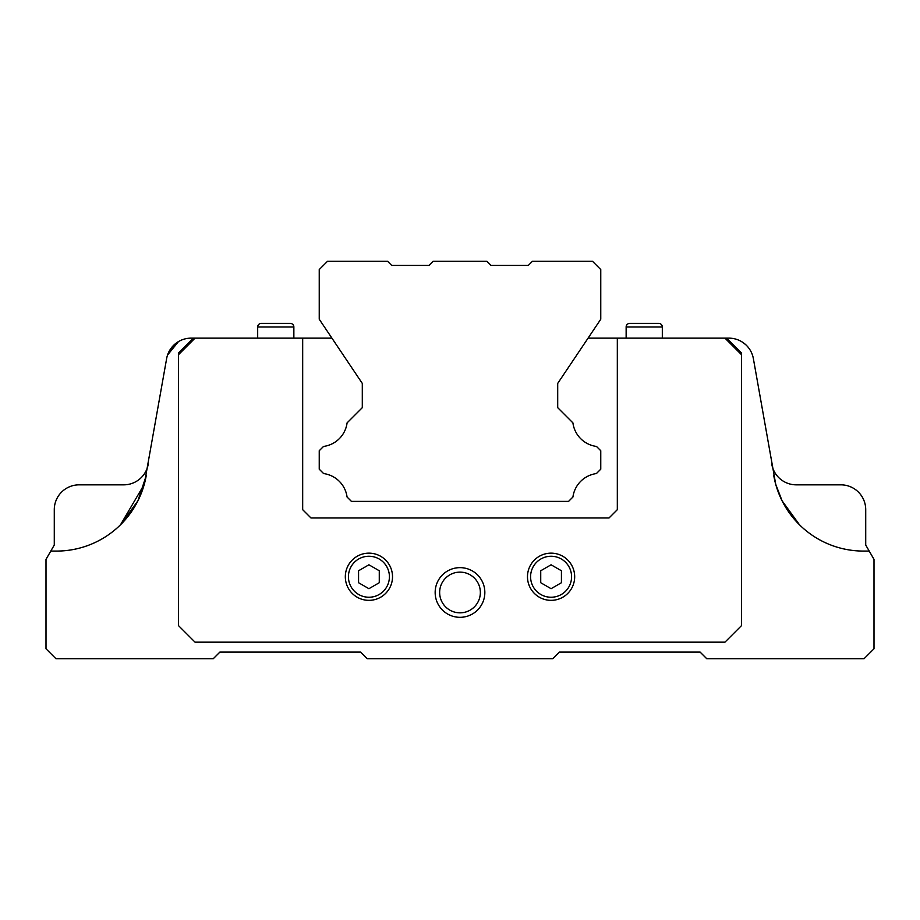 <?xml version="1.0" encoding="UTF-8"?>
<svg xmlns="http://www.w3.org/2000/svg" width="920" height="920" viewBox="0 0 920 920"><rect width="100%" height="100%" fill="white"/><g stroke="black" fill="none" stroke-linecap="round" stroke-linejoin="round"><path stroke-width="1.38" d="M391.69 265.42L428.95 265.42L433.09 261.28L486.91 261.28L491.05 265.42L528.31 265.42L532.45 261.28L592.48 261.28L600.76 269.56L600.76 319.24L557.704 383.41L557.704 407.675L572.918 422.889A27.324 27.324 0 0 0 596.47 446.441L600.76 450.731L600.76 469.188L596.379 473.57A27.324 27.324 0 0 0 572.93 497.018L568.548 501.4L351.452 501.4L347.07 497.018A27.324 27.324 0 0 0 323.622 473.57L319.24 469.188L319.24 450.731L323.529 446.441A27.324 27.324 0 0 0 347.081 422.889L362.296 407.675L362.296 383.41L319.24 319.24L319.24 269.56L327.52 261.28L387.55 261.28L391.69 265.42M368.92 600.346A23.598 23.598 0 0 1 345.322 576.748A23.598 23.598 0 0 1 368.92 553.15A23.598 23.598 0 0 1 392.518 576.748A23.598 23.598 0 0 1 368.92 600.346A23.598 23.598 0 0 1 345.322 576.748A23.598 23.598 0 0 1 368.92 553.15M551.08 600.346A23.598 23.598 0 0 1 527.482 576.748A23.598 23.598 0 0 1 551.08 553.15A23.598 23.598 0 0 1 574.678 576.748A23.598 23.598 0 0 1 551.08 600.346A23.598 23.598 0 0 1 527.482 576.748A23.598 23.598 0 0 1 551.08 553.15M460 612.835A20.355 20.355 0 0 1 439.645 592.48A20.355 20.355 0 0 1 460 572.125A20.355 20.355 0 0 1 480.355 592.48A20.355 20.355 0 0 1 460 612.835M460 617.32A24.84 24.84 0 0 1 435.16 592.48A24.84 24.84 0 0 1 460 567.64A24.84 24.84 0 0 1 484.84 592.48A24.84 24.84 0 0 1 460 617.32M261.303 323.38L290.237 323.38L261.303 323.38A3.622 3.622 0 0 0 257.68 327.002A3.622 3.622 0 0 1 261.303 323.38L290.237 323.38A3.622 3.622 0 0 1 293.859 327.002L293.859 338.146M290.237 323.38A3.622 3.622 0 0 1 293.859 327.002L257.68 327.002L257.68 338.146M629.763 323.38L658.697 323.38L629.763 323.38A3.622 3.622 0 0 0 626.14 327.002A3.622 3.622 0 0 1 629.763 323.38L658.697 323.38A3.622 3.622 0 0 1 662.319 327.002L662.319 338.146M658.697 323.38A3.622 3.622 0 0 1 662.319 327.002L626.14 327.002L626.14 338.146M737.38 350.566L737.38 348.91L741.52 353.05L741.52 625.6L724.96 642.16L195.04 642.16L178.48 625.6L178.48 353.05L182.62 348.91L182.62 350.566M737.38 348.91L726.616 338.146L724.96 338.146L741.52 354.706M178.48 354.706L195.04 338.146L193.384 338.146L182.62 348.91M551.08 564.799L561.43 570.768L561.43 582.728L551.08 588.697L540.73 582.728L540.73 570.768L551.08 564.799M368.92 564.799L379.27 570.768L379.27 582.728L368.92 588.697L358.57 582.728L358.57 570.768L368.92 564.799M362.296 407.675L362.296 383.41L331.924 338.146L302.68 338.146L302.68 509.68L310.96 517.96L609.04 517.96L617.32 509.68L617.32 338.146L724.96 338.146M617.32 338.146L588.075 338.146L557.704 383.41L557.704 407.675M193.384 338.146L191.084 338.146A24.84 24.84 0 0 0 166.612 358.719L144.256 484.368L120.52 524.779L137.896 500.848L146.222 475.651A91.08 91.08 0 0 1 56.488 551.08A91.08 91.08 0 0 0 137.908 500.825L120.52 524.779L137.896 500.848M195.04 338.146L302.68 338.146M782.092 500.825L799.48 524.779L782.103 500.848A91.08 91.08 0 0 0 863.512 551.08A91.08 91.08 0 0 1 773.777 475.651A91.08 91.08 0 0 0 775.744 484.368L773.777 475.651C777.296 494.753 785.864 511.129 799.48 524.779L782.103 500.848L775.744 484.368L753.388 358.719A24.84 24.84 0 0 0 728.916 338.146L726.616 338.146M167.543 355.039L178.48 341.573L167.555 355.028M144.256 484.368A91.08 91.08 0 0 0 146.222 475.651L144.256 484.368L146.222 475.651M56.488 551.08L50.784 551.08L46 559.36L46 648.784L55.936 658.72L213.256 658.72L219.88 652.096L360.64 652.096L367.264 658.72L552.736 658.72L559.36 652.096L700.12 652.096L706.744 658.72L864.064 658.72L874 648.784L874 559.36L869.216 551.08L863.512 551.08M745.453 344.436L741.52 341.573L745.453 344.436M167.831 354.246L170.108 349.68M170.947 348.438L178.48 341.573L168.992 351.624M753.388 358.719L775.744 484.368M50.784 551.08L54.28 545.019L54.28 509.68A24.84 24.84 0 0 1 79.12 484.84L123.728 484.84A24.84 24.84 0 0 0 148.201 464.266M771.799 464.266A24.84 24.84 0 0 0 796.271 484.84L840.88 484.84A24.84 24.84 0 0 1 865.72 509.68L865.72 545.019L869.216 551.08M389.413 576.748A20.493 20.493 0 0 1 368.92 597.241A20.493 20.493 0 0 1 348.427 576.748A20.493 20.493 0 0 1 368.92 556.255A20.493 20.493 0 0 1 389.413 576.748M571.573 576.748A20.493 20.493 0 0 1 551.08 597.241A20.493 20.493 0 0 1 530.587 576.748A20.493 20.493 0 0 1 551.08 556.255A20.493 20.493 0 0 1 571.573 576.748"/></g></svg>
